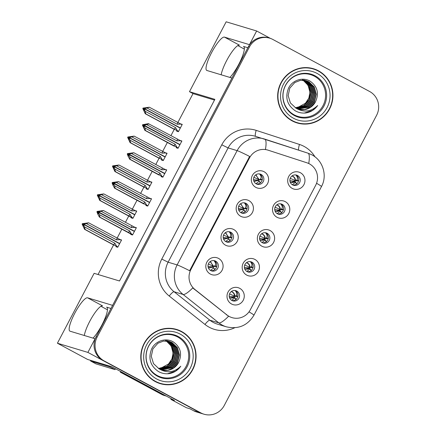 <?xml version="1.0" encoding="UTF-8"?>
<svg xmlns="http://www.w3.org/2000/svg" width="436" height="436" viewBox="0 0 436 436"><rect width="100%" height="100%" fill="white"/><g stroke="black" fill="none" stroke-linecap="round" stroke-linejoin="round"><path stroke-width="0.65" d="M110.973 308.459L106.586 307.135A18.868 4.164 118.3 0 1 106.76 307.206A18.868 4.164 118.3 0 1 101.888 325.054A18.868 4.164 118.3 0 1 93.048 338.129M229.919 77.428A18.868 4.164 -61.7 0 0 238.759 64.348A18.868 4.164 -61.7 0 0 243.631 46.505A18.868 4.164 -61.7 0 0 243.457 46.434L243.789 46.608M267.175 233.293A5.308 5.172 106.8 0 0 259.932 236.001A5.308 5.172 106.8 0 0 263.18 243.065A5.308 5.172 106.8 0 0 267.175 233.293M265.464 232.737A5.308 5.172 -73.2 0 1 262.434 242.776M270.091 230.546A8.845 8.616 106.8 0 0 258.385 234.285A8.845 8.616 106.8 0 0 261.873 246.193A8.845 8.616 106.8 0 0 273.579 242.454A8.845 8.616 106.8 0 0 270.091 230.546M230.818 232.268A5.308 5.172 106.8 0 0 223.575 234.982A5.308 5.172 106.8 0 0 226.818 242.045A5.308 5.172 106.8 0 0 230.818 232.268M229.107 231.712A5.308 5.172 -73.2 0 1 226.077 241.751M233.729 229.521A8.845 8.616 106.8 0 0 222.022 233.26A8.845 8.616 106.8 0 0 225.516 245.168A8.845 8.616 106.8 0 0 237.222 241.43A8.845 8.616 106.8 0 0 233.729 229.521M252.003 262.189A5.308 5.172 106.8 0 0 244.765 264.903A5.308 5.172 106.8 0 0 248.008 271.966A5.308 5.172 106.8 0 0 252.003 262.189M250.291 261.633A5.308 5.172 -73.2 0 1 247.267 271.672M254.918 259.442A8.845 8.616 106.8 0 0 243.212 263.18A8.845 8.616 106.8 0 0 246.705 275.089A8.845 8.616 106.8 0 0 258.406 271.35A8.845 8.616 106.8 0 0 254.918 259.442M236.835 291.085A5.308 5.172 106.8 0 0 229.592 293.799A5.308 5.172 106.8 0 0 232.835 300.862A5.308 5.172 106.8 0 0 236.835 291.085M235.118 290.529A5.308 5.172 -73.2 0 1 232.094 300.573M239.745 288.338A8.845 8.616 106.8 0 0 228.039 292.076A8.845 8.616 106.8 0 0 231.532 303.985A8.845 8.616 106.8 0 0 243.239 300.246A8.845 8.616 106.8 0 0 239.745 288.338M282.348 204.391A5.308 5.172 106.8 0 0 275.105 207.105A5.308 5.172 106.8 0 0 278.353 214.169A5.308 5.172 106.8 0 0 282.348 204.391M280.637 203.835A5.308 5.172 -73.2 0 1 277.607 213.88M285.258 201.645A8.845 8.616 106.8 0 0 273.552 205.383A8.845 8.616 106.8 0 0 277.045 217.297A8.845 8.616 106.8 0 0 288.752 213.558A8.845 8.616 106.8 0 0 285.258 201.645M297.521 175.495A5.308 5.172 106.8 0 0 290.278 178.21A5.308 5.172 106.8 0 0 293.521 185.273A5.308 5.172 106.8 0 0 297.521 175.495M295.804 174.94A5.308 5.172 -73.2 0 1 292.779 184.984M300.431 172.749A8.845 8.616 106.8 0 0 288.725 176.487A8.845 8.616 106.8 0 0 292.218 188.396A8.845 8.616 106.8 0 0 303.925 184.657A8.845 8.616 106.8 0 0 300.431 172.749M261.159 174.471A5.308 5.172 106.8 0 0 253.916 177.185A5.308 5.172 106.8 0 0 257.164 184.248A5.308 5.172 106.8 0 0 261.159 174.471M259.447 173.915A5.308 5.172 -73.2 0 1 256.417 183.959M264.074 171.724A8.845 8.616 106.8 0 0 252.368 175.463A8.845 8.616 106.8 0 0 255.856 187.376A8.845 8.616 106.8 0 0 267.562 183.638A8.845 8.616 106.8 0 0 264.074 171.724M245.991 203.372A5.308 5.172 106.8 0 0 238.748 206.081A5.308 5.172 106.8 0 0 241.991 213.144A5.308 5.172 106.8 0 0 245.991 203.372M244.274 202.816A5.308 5.172 -73.2 0 1 241.25 212.855M248.901 200.625A8.845 8.616 106.8 0 0 237.195 204.364A8.845 8.616 106.8 0 0 240.688 216.272A8.845 8.616 106.8 0 0 252.395 212.534A8.845 8.616 106.8 0 0 248.901 200.625M215.646 261.164A5.308 5.172 106.8 0 0 208.403 263.878A5.308 5.172 106.8 0 0 211.651 270.941A5.308 5.172 106.8 0 0 215.646 261.164M213.934 260.608A5.308 5.172 -73.2 0 1 210.904 270.652M218.561 258.417A8.845 8.616 106.8 0 0 206.855 262.156A8.845 8.616 106.8 0 0 210.343 274.064A8.845 8.616 106.8 0 0 222.049 270.331A8.845 8.616 106.8 0 0 218.561 258.417M309.391 163.854A15.919 15.516 106.8 0 0 306.9 162.792L268.064 150.164A15.919 15.516 106.8 0 0 267.753 150.066A15.919 15.516 106.8 0 0 249.479 157.952L190.897 269.535A15.919 15.516 106.8 0 0 194.919 289.482L226.998 314.988A15.919 15.516 106.8 0 0 232.056 317.637A15.919 15.516 106.8 0 0 250.329 309.751L315.675 185.289A15.919 15.516 106.8 0 0 309.391 163.854M270.418 38.395L256.646 30.989L249.474 44.657L224.453 37.114A18.868 4.164 -61.7 0 0 211.82 52.206A18.868 4.164 -61.7 0 0 206.751 70.425A18.868 4.164 -61.7 0 0 206.926 70.496L231.947 78.039L112.602 305.358L87.582 297.815A18.868 4.164 -61.7 0 0 74.948 312.906A18.868 4.164 -61.7 0 0 69.88 331.126A18.868 4.164 -61.7 0 0 70.054 331.197L95.075 338.739L87.898 352.408L199.852 412.603A17.691 17.238 106.8 0 0 202.958 413.895A17.691 17.238 106.8 0 1 199.852 412.603L103.098 360.577A17.691 17.238 106.8 0 1 96.116 336.761L248.433 46.641A17.691 17.238 106.8 0 1 268.734 37.872L269.753 38.177A17.691 17.238 106.8 0 0 249.447 46.946L97.13 337.066A17.691 17.238 106.8 0 0 104.111 360.888L200.865 412.908A17.691 17.238 106.8 0 0 203.977 414.2A17.691 17.238 106.8 0 0 224.278 405.436L376.595 115.317A17.691 17.238 106.8 0 0 369.614 91.495L272.86 39.469A17.691 17.238 106.8 0 0 269.753 38.177M224.453 37.114L239.446 45.175A18.868 4.164 -61.7 0 0 229.461 55.65A18.868 4.164 -61.7 0 0 221.177 74.796M87.898 352.408L57.416 343.219L87.609 359.449L111.741 366.725L174.455 400.45L170.896 399.376L171.239 398.722M203.977 414.2L196.609 411.976A17.691 17.238 106.8 0 1 193.502 410.69L189.954 408.783L186.395 407.709L170.896 399.376M57.416 343.219L94.116 273.323L119.513 280.98L214.872 99.354L189.469 91.696L226.164 21.8L256.646 30.989M100.939 306.285L107.463 309.794M214.49 100.078L193.017 93.604L177.828 122.532M174.247 129.35L170.939 135.656M167.375 142.441L162.655 151.428M159.075 158.246L155.766 164.552M152.202 171.337L147.482 180.324M143.902 187.148L140.594 193.448M137.035 200.233L132.315 209.22M128.734 216.043L125.421 222.349M121.862 229.129L117.142 238.121M113.562 244.939L98.04 274.506M193.017 93.604L189.469 91.696M237.811 45.584L244.334 49.094M212.779 266.189L212.397 266.914M243.119 208.397L242.743 209.117M258.292 179.496L257.916 180.221M294.654 180.515L294.273 181.245M279.481 209.416L279.1 210.141M233.969 296.104L233.587 296.834M249.141 267.208L248.76 267.938M227.952 237.293L227.57 238.018M264.309 238.312L263.927 239.042M131.329 217.45L131.127 217.831L132.904 218.365L136.741 211.062L134.953 210.55M146.496 188.554L146.3 188.935L148.077 189.469L151.908 182.166L150.12 181.649M161.669 159.652L161.467 160.039L163.249 160.573L167.081 153.27L165.293 152.753M176.842 130.756L176.64 131.138L178.417 131.677L182.253 124.374L180.466 123.857M116.156 246.345L115.954 246.727L117.731 247.267L121.568 239.964L119.78 239.446M146.125 205.176L145.924 205.558L147.706 206.092L151.537 198.789L149.75 198.276M161.298 176.28L161.097 176.662L162.873 177.196L166.71 169.893L164.922 169.375M176.471 147.379L176.269 147.766L178.046 148.3L181.883 140.997L180.101 140.463L181.708 141.324M130.953 234.072L130.756 234.454L132.533 234.993L136.364 227.69L134.577 227.172M135.024 227.396L103.457 210.539L101.119 211.307L131.4 227.592L135.024 227.396L136.19 228.023L134.588 227.151M165.364 169.604L133.803 152.742L131.465 153.516L161.74 169.795L165.364 169.604L166.53 170.231L164.933 169.359M150.191 198.5L118.63 181.638L116.292 182.412L146.572 198.691L150.191 198.5L151.363 199.127L149.761 198.255M120.222 239.669L88.661 222.807L86.323 223.581L116.603 239.865L120.222 239.669L121.388 240.296L119.791 239.424M180.907 124.08L149.346 107.223L147.008 107.992L177.283 124.276L180.907 124.08L182.074 124.707L180.477 123.835M165.735 152.976L134.174 136.119L131.836 136.888L162.116 153.172L165.735 152.976L166.906 153.608L165.304 152.736M150.567 181.877L119.001 165.015L116.663 165.789L146.943 182.068L150.567 181.877L151.733 182.504L150.131 181.632M136.566 211.395L134.958 210.528M247.844 47.758L243.457 46.434M84.306 335.497A18.868 4.164 118.3 0 1 92.59 316.351A18.868 4.164 118.3 0 1 102.574 305.876L87.582 297.815M318.443 70.801A28.307 27.582 106.8 0 0 313.468 68.741A28.307 27.582 106.8 0 0 279.814 85.271A28.307 27.582 106.8 0 0 292.153 120.876A28.307 27.582 106.8 0 0 297.129 122.941A28.307 27.582 106.8 0 0 330.782 106.406A28.307 27.582 106.8 0 0 318.443 70.801M319.724 71.886A28.307 27.582 106.8 0 0 317.43 70.496A28.307 27.582 106.8 0 0 312.961 68.594M181.572 331.502A28.307 27.582 106.8 0 0 176.596 329.442A28.307 27.582 106.8 0 0 142.943 345.971A28.307 27.582 106.8 0 0 155.281 381.576A28.307 27.582 106.8 0 0 160.257 383.642A28.307 27.582 106.8 0 0 193.911 367.112A28.307 27.582 106.8 0 0 181.572 331.502M182.853 332.586A28.307 27.582 106.8 0 0 180.559 331.197A28.307 27.582 106.8 0 0 176.09 329.294M249 311.871A20.639 0.899 27.7 0 1 253.948 315.184C247.523 325.638 238.318 329.512 226.333 326.815A23.588 22.983 -73.2 0 1 222.186 325.093A23.588 22.983 -73.2 0 1 218.834 322.885A20.639 4.327 128.5 0 0 228.573 316.264L192.75 287.918A20.639 4.327 128.5 0 1 183.087 294.464A23.588 22.983 -73.2 0 1 177.13 264.914A20.639 0.899 -152.3 0 1 189.627 270.729L249.626 156.448A20.639 0.899 27.7 0 0 237.13 150.633A23.588 22.983 -73.2 0 1 264.205 138.942A23.588 22.983 -73.2 0 1 264.663 139.089A20.639 4.643 108 0 1 264.685 139.095A20.639 4.643 108 0 1 265.442 149.466L267.372 149.951M159.75 383.484A28.307 27.582 106.8 0 0 167.206 384.481M296.622 122.783A28.307 27.582 106.8 0 0 304.077 123.78M214.806 269.562L213.269 267.263L214.752 269.606M216.834 266.134L215.967 266.516L213.727 266.391L214.599 266.009C216.098 264.701 215.913 262.946 214.049 260.733L213.738 260.586M210.474 270.413L213.558 267.993M215.558 266.549L215.967 266.516M210.157 261.605L213.727 266.391L213.253 266.423L210.735 261.949L210.054 261.682M213.727 266.391L208.354 263.998M213.269 267.263L212.959 266.99L213.269 267.263L208.277 267.644M208.01 266.309L212.959 266.99L209.536 267.938L208.245 267.546M99.751 211.346L97.653 211.553L97.43 211.978L98.089 213.662L98.596 213.814L97.936 212.13L98.449 212.283L99.364 214.648L99.953 217.215L99.37 217.035L128.631 232.824M134.381 231.467L98.449 212.283M132.686 234.704L131.514 234.072L129.645 230.927L99.364 214.648M131.514 234.072L99.953 217.215M103.457 210.539L97.146 211.4L96.923 211.825L97.844 214.185L99.37 217.035M101.119 211.307L98.612 211.967L134.49 231.26M98.672 211.858L98.165 211.705L99.909 211.313L99.403 211.16M128.298 232.453A4.011 0.883 -61.7 0 0 129.645 230.927M96.923 211.825L97.43 211.978M97.146 211.4L97.653 211.553M131.4 227.592A4.011 0.883 -61.7 0 0 131.808 225.777M134.479 231.287L98.165 211.705M97.936 212.13L98.503 212.174M98.612 211.967L98.105 211.814M236.094 299.734L234.454 297.183C232.813 298.229 231.124 298.344 229.391 297.526M236.748 296.469L237.963 296.082M86.323 223.581L83.816 224.24L119.693 243.533M83.816 224.24L83.363 223.979L85.113 223.586L84.6 223.434L82.35 223.673L82.121 224.099L82.633 224.251L83.287 225.935L83.794 226.088L83.14 224.404L83.707 224.447L85.151 229.489L84.568 229.309L113.834 245.097M119.677 243.561L83.303 224.088M83.87 224.131L83.363 223.979M83.14 224.404L83.647 224.556M119.584 243.74L83.707 224.447M116.603 239.865A4.011 0.883 -61.7 0 0 117.006 238.051M82.35 223.673L88.661 222.807M82.856 223.826L82.633 224.251M84.568 229.309L82.121 224.099M84.568 226.922L114.848 243.201A4.011 0.883 118.3 0 1 113.502 244.727L85.151 229.489M114.848 243.201L116.717 246.345L113.502 244.727M116.717 246.345L117.884 246.978M84.6 223.434L84.955 223.619M234.922 290.507L235.238 290.654C237.091 292.872 237.277 294.627 235.783 295.924L237.969 296.055M237.151 296.436L234.911 296.306L235.783 295.924M231.636 300.322L234.742 297.913L234.454 297.183M231.336 291.531L232.339 291.918C233.979 292.91 234.835 294.376 234.911 296.306L229.549 293.902M234.911 296.306L234.437 296.344C234.481 294.404 233.685 292.932 232.056 291.94L231.233 291.608M229.44 297.477L230.677 297.837L234.143 296.911L229.2 296.246M229.974 240.661L228.437 238.361L229.919 240.705M232.007 237.239L231.135 237.62L228.895 237.489L229.772 237.113C231.265 235.805 231.085 234.05 229.222 231.838L228.911 231.69M225.641 241.517L228.726 239.097M230.731 237.653L231.135 237.62M225.325 232.71L228.895 237.489L228.426 237.527L225.908 233.053L225.221 232.786M228.895 237.489L223.526 235.102M228.437 238.361L228.126 238.094L228.437 238.361L223.45 238.748M223.183 237.413L228.126 238.094L224.709 239.042L223.417 238.65M114.924 182.45L112.826 182.651L112.602 183.082L113.256 184.766L113.769 184.919L113.109 183.234L113.616 183.387L114.537 185.747L115.126 188.314L114.543 188.139L143.804 203.928M149.553 202.571L113.616 183.387M147.859 205.803L146.687 205.176L144.817 202.032L114.537 185.747M146.687 205.176L115.126 188.314M118.63 181.638L112.319 182.499L112.096 182.929L113.017 185.289L114.543 188.139M116.292 182.412L113.785 183.071L149.662 202.364M113.845 182.962L113.333 182.809L115.082 182.417L114.575 182.264M143.471 203.558A4.011 0.883 -61.7 0 0 144.817 202.032M112.096 182.929L112.602 183.082M112.319 182.499L112.826 182.651M146.572 198.691A4.011 0.883 -61.7 0 0 146.976 196.881M149.646 202.391L113.333 182.809M113.109 183.234L113.676 183.278M113.785 183.071L113.278 182.918M245.146 211.765L243.61 209.465L245.092 211.809M247.179 208.343L246.307 208.724L244.067 208.593L244.939 208.212C246.438 206.909 246.258 205.149 244.394 202.942L244.078 202.795M240.814 212.621L243.898 210.196M245.904 208.751L246.307 208.724M240.498 203.808L244.067 208.593L243.599 208.631L241.075 204.157L240.394 203.89M244.067 208.593L238.699 206.206M243.61 209.465L243.299 209.193L243.61 209.465L238.623 209.852M238.356 208.517L243.299 209.193L239.876 210.141L238.59 209.754M130.097 153.554L127.999 153.755L127.775 154.186L128.429 155.87L128.936 156.023L128.282 154.339L128.789 154.491L129.71 156.851L130.293 159.418L129.71 159.244L158.977 175.027M164.726 173.675L128.789 154.491M163.026 176.907L161.86 176.28L159.99 173.136L129.71 156.851M161.86 176.28L130.293 159.418M133.803 152.742L127.492 153.603L127.263 154.033L128.184 156.393L129.71 159.244M131.465 153.516L128.958 154.175L164.835 173.463M129.012 154.061L128.506 153.908L130.255 153.516L129.743 153.363M158.644 174.662A4.011 0.883 -61.7 0 0 159.99 173.136M127.263 154.033L127.775 154.186M127.492 153.603L127.999 153.755M161.74 169.795A4.011 0.883 -61.7 0 0 162.148 167.985M164.819 173.495L128.506 153.908M128.282 154.339L128.849 154.382M128.958 154.175L128.446 154.017M260.319 182.869L258.782 180.569L260.265 182.913M262.352 179.447L261.48 179.823L259.24 179.697L260.112 179.316C261.611 178.013 261.426 176.253 259.567 174.04L259.251 173.893M255.987 183.72L259.071 181.3M261.077 179.855L261.48 179.823M255.67 174.912L259.24 179.697L258.766 179.73L256.248 175.261L255.567 174.994M259.24 179.697L253.872 177.31M258.782 180.569L258.472 180.297L258.782 180.569L253.79 180.956M253.529 179.621L258.472 180.297L255.049 181.245L253.757 180.853M145.264 124.658L143.172 124.86L142.943 125.285L143.602 126.969L144.109 127.127L143.455 125.443L143.962 125.595L144.883 127.955L145.466 130.522L144.883 130.348L174.149 146.131M179.899 144.774L143.962 125.595M178.199 148.011L177.032 147.384L175.163 144.234L144.883 127.955M177.032 147.384L145.466 130.522M181.703 141.335L148.387 123.666L142.659 124.707L142.436 125.132L144.883 130.348M180.537 140.703L176.912 140.899L146.632 124.614L144.125 125.274L180.008 144.567M144.185 125.165L143.678 125.012L145.422 124.62L144.916 124.467M173.817 145.766A4.011 0.883 -61.7 0 0 175.163 144.234M142.436 125.132L142.943 125.285M142.659 124.707L143.172 124.86M148.97 123.846L146.632 124.614M176.912 140.899A4.011 0.883 -61.7 0 0 177.321 139.089M179.992 144.594L143.678 125.012M143.455 125.443L144.016 125.486M144.125 125.274L143.618 125.121M251.261 270.838L249.621 268.282C247.98 269.334 246.296 269.448 244.563 268.63M252.319 267.541L253.136 267.186M136.561 211.4L135.394 210.773L131.77 210.964L101.49 194.685L98.983 195.344L134.866 214.637M98.983 195.344L98.536 195.083L100.28 194.69L99.773 194.538L97.517 194.772L97.293 195.203L97.8 195.355L98.46 197.039L98.967 197.192L98.313 195.508L98.874 195.551L100.324 200.587L99.74 200.413L129.007 216.202M134.849 214.665L98.476 195.192M99.043 195.235L98.536 195.083M98.313 195.508L98.819 195.66M134.757 214.844L98.874 195.551M135.394 210.773L103.828 193.911L101.49 194.685M131.77 210.964A4.011 0.883 -61.7 0 0 132.179 209.155M97.517 194.772L103.828 193.911M98.029 194.925L97.8 195.355M99.74 200.413L97.293 195.203M99.74 198.02L130.021 214.305A4.011 0.883 118.3 0 1 128.674 215.831L100.324 200.587M130.021 214.305L131.89 217.45L128.674 215.831M131.89 217.45L133.056 218.076M99.773 194.538L100.122 194.723M250.095 261.611L250.411 261.758C252.264 263.976 252.444 265.731 250.956 267.028L253.136 267.154M251.921 267.573L250.084 267.41L250.956 267.028M246.809 271.421L249.91 269.017L249.621 268.282M246.504 262.635L247.512 263.022C249.152 264.014 250.008 265.475 250.084 267.41L244.721 265.001M250.084 267.41L249.61 267.442C249.654 265.502 248.858 264.036 247.228 263.044L246.405 262.712M245.85 268.941L244.601 268.571L245.85 268.941L249.31 268.009L244.373 267.35M266.434 241.942L264.794 239.386C263.153 240.438 261.469 240.552 259.736 239.735M267.088 238.672L268.304 238.29M116.663 165.789L114.156 166.448L150.033 185.736M114.156 166.448L113.709 166.181L115.453 165.789L114.946 165.636L112.69 165.876L112.466 166.307L112.973 166.459L113.633 168.143L114.139 168.296L113.48 166.612L114.047 166.656L115.496 171.691L114.913 171.517L144.174 187.3M150.022 185.769L113.649 166.29M114.216 166.334L113.709 166.181M113.48 166.612L113.992 166.765M149.924 185.949L114.047 166.656M146.943 182.068A4.011 0.883 -61.7 0 0 147.352 180.259M112.69 165.876L119.001 165.015M113.197 166.029L112.973 166.459M114.913 171.517L112.466 166.307M114.908 169.124L145.188 185.409A4.011 0.883 118.3 0 1 143.842 186.935L115.496 171.691M145.188 185.409L147.057 188.554L143.842 186.935M147.057 188.554L148.229 189.18M114.946 165.636L115.295 165.827M265.262 232.71L265.579 232.862C267.437 235.08 267.617 236.835 266.129 238.132L268.309 238.258M267.497 238.645L265.257 238.508L266.129 238.132M261.982 242.525L265.083 240.116L264.794 239.386M261.676 233.74L262.679 234.121C264.32 235.118 265.181 236.579 265.257 238.508L259.894 236.105M265.257 238.508L264.783 238.547C264.826 236.606 264.031 235.14 262.396 234.143L261.578 233.816M259.78 239.686L261.017 240.04L264.483 239.113L259.545 238.448M281.607 213.041L279.967 210.49C278.326 211.536 276.642 211.656 274.909 210.839M282.261 209.776L283.476 209.389M131.836 136.888L129.329 137.547L165.206 156.84M129.329 137.547L128.876 137.286L130.626 136.893L130.119 136.741L127.862 136.98L127.639 137.405L128.146 137.558L128.8 139.242L129.312 139.4L128.653 137.716L129.22 137.76L130.669 142.795L130.086 142.621L159.347 158.404M165.19 156.867L128.822 137.394M129.383 137.438L128.876 137.286M128.653 137.716L129.16 137.869M165.097 157.047L129.22 137.76M162.116 153.172A4.011 0.883 -61.7 0 0 162.519 151.363M127.862 136.98L134.174 136.119M128.369 137.133L128.146 137.558M130.086 142.621L127.639 137.405M130.081 140.229L160.361 156.508A4.011 0.883 118.3 0 1 159.015 158.039L130.669 142.795M160.361 156.508L162.23 159.658L159.015 158.039M162.23 159.658L163.402 160.285M130.119 136.741L130.468 136.931M280.435 203.814L280.751 203.961C282.604 206.179 282.79 207.939 281.296 209.231L283.482 209.362M282.664 209.743L280.424 209.612L281.296 209.231M277.149 213.629L280.255 211.22L279.967 210.49M276.849 204.838L277.852 205.225C279.492 206.217 280.348 207.683 280.424 209.612L275.067 207.209M280.424 209.612L279.956 209.651C279.999 207.71 279.204 206.244 277.569 205.247L276.746 204.915M276.19 211.144L274.947 210.773L276.19 211.144L279.656 210.217L274.713 209.553M296.78 184.145L295.139 181.594C293.499 182.64 291.809 182.755 290.076 181.937M297.434 180.88L298.649 180.493M147.008 107.992L144.501 108.651L180.379 127.944M144.501 108.651L144.049 108.39L145.793 107.997L145.286 107.845L143.035 108.084L142.806 108.51L143.319 108.662L143.973 110.346L144.48 110.499L143.826 108.815L144.392 108.858L145.837 113.9L145.253 113.72L174.52 129.508M180.362 127.971L143.989 108.499M144.556 108.542L144.049 108.39M143.826 108.815L144.332 108.967M180.27 128.151L144.392 108.858M177.283 124.276A4.011 0.883 -61.7 0 0 177.692 122.462M143.035 108.084L149.346 107.223M143.542 108.237L143.319 108.662M145.253 113.72L142.806 108.51M145.253 111.333L175.534 127.612A4.011 0.883 118.3 0 1 174.187 129.138L145.837 113.9M175.534 127.612L177.403 130.756L174.187 129.138M177.403 130.756L178.569 131.389M145.286 107.845L145.64 108.03M295.608 174.918L295.924 175.065C297.777 177.283 297.957 179.038 296.469 180.335L298.655 180.466M297.837 180.847L295.597 180.717L296.469 180.335M292.322 184.733L295.428 182.324L295.139 181.594M292.022 175.942L293.025 176.329C294.665 177.321 295.521 178.787 295.597 180.717L290.234 178.313M295.597 180.717L295.123 180.755C295.167 178.815 294.371 177.343 292.741 176.351L291.918 176.019M290.12 181.888L291.362 182.248L294.829 181.322L289.886 180.657M115.48 368.742A11.794 2.605 -61.7 0 0 115.006 369.619L109.943 366.894A11.794 2.605 118.3 0 1 110.27 366.284M90.405 360.294A11.794 2.605 -61.7 0 0 90.835 361.122L95.898 363.847A11.794 2.605 -61.7 0 0 96.007 363.891L115.006 369.619M90.835 361.122A11.794 2.605 -61.7 0 0 90.944 361.166L109.943 366.894M166.198 396.008A11.794 11.494 -73.2 0 1 165.211 395.757A11.794 11.494 -73.2 0 1 163.14 394.902L121.6 372.567A11.794 11.494 106.8 0 0 121.846 372.159M163.14 394.902L161.87 394.515A11.794 11.494 106.8 0 0 163.941 395.376L165.211 395.757M121.6 372.567L120.331 372.18A11.794 11.494 106.8 0 0 120.707 371.548M161.87 394.515L120.331 372.18M294.147 114.832A21.816 21.26 -73.2 0 1 285.542 85.456A21.816 21.26 -73.2 0 1 314.416 76.235A21.816 21.26 -73.2 0 1 323.027 105.61A21.816 21.26 -73.2 0 1 294.147 114.832M295.913 108.112A14.742 14.366 106.8 0 0 298.502 109.185A14.742 14.366 106.8 0 0 315.424 101.882C319.272 93.424 317.544 86.551 310.241 81.265C302.884 76.665 292.322 80.153 288.545 88.165C284.872 97.533 287.095 105.071 295.216 110.777C298.584 112.684 302.208 113.404 306.077 112.935C310.901 112.036 314.765 109.561 317.664 105.517C311.021 111.872 303.767 112.739 295.913 108.112L290.392 102.929L288.158 95.631L289.777 88.17L294.791 82.529L300.382 80.36L306.415 80.78L308.971 81.843L314.28 86.96L316.302 94.198L314.47 101.593L309.244 107.174L297.897 108.989M318.307 71.063A28.013 27.294 -73.2 0 1 330.515 106.297A28.013 27.294 -73.2 0 1 297.21 122.658A28.013 27.294 -73.2 0 1 292.289 120.614A28.013 27.294 -73.2 0 1 280.081 85.38A28.013 27.294 -73.2 0 1 313.386 69.024A28.013 27.294 -73.2 0 1 318.307 71.063M297.21 122.658L296.197 122.353A28.013 27.294 -73.2 0 1 291.275 120.309A28.013 27.294 -73.2 0 1 289.853 119.491M302.535 79.881L302.976 80.126M303.805 80.262L309.2 85.429L311.222 92.661L309.391 100.062L304.165 105.637L295.477 107.872M303.036 79.941L303.483 80.169M304.47 80.344L310.47 85.81L312.492 93.048L310.661 100.449L305.434 106.024L296.071 108.199M304.306 80.322L310.149 85.718L312.176 92.95L310.345 100.351L305.118 105.926L295.924 108.117M303.876 80.011L304.35 80.164M304.508 80.219L304.977 80.393M305.129 80.458L306.432 81.074L311.74 86.197L313.762 93.429L311.931 100.83L306.704 106.406L296.671 108.493M304.966 80.426L306.11 80.982L311.418 86.099L313.446 93.331L311.615 100.732L306.388 106.308L296.518 108.422M305.146 80.398L307.38 81.363L312.688 86.481L314.716 93.718L312.885 101.119L307.658 106.695L297.123 108.695M305.778 80.6L307.702 81.461L313.01 86.579L315.032 93.811L313.201 101.212L307.974 106.787L297.276 108.755M304.987 80.349L305.462 80.507M306.257 80.731L308.65 81.745L313.964 86.868L315.986 94.1L314.154 101.501L308.928 107.076L297.739 108.935M303.636 80.246L308.901 85.369L310.906 92.568L309.075 99.969L303.848 105.545L295.33 107.785M315.424 101.882L310.198 107.458L304.513 109.561L298.366 109.147M303.124 80.213L308.083 85.32L309.952 92.279L308.841 98.154L305.418 103.261L297.216 107.757M302.955 80.208L305.898 82.638A14.742 14.366 -73.2 0 1 305.418 103.261M302.366 79.864L302.807 80.12M305.505 67.596A28.013 27.294 -73.2 0 1 312.367 68.714L313.386 69.024M317.664 105.517L312.547 110.363L304.339 113.071M157.276 375.532A21.816 21.26 -73.2 0 1 148.671 346.157A21.816 21.26 -73.2 0 1 177.545 336.935A21.816 21.26 -73.2 0 1 186.156 366.311A21.816 21.26 -73.2 0 1 157.276 375.532M159.042 368.812A14.742 14.366 106.8 0 0 161.631 369.892A14.742 14.366 106.8 0 0 178.553 362.583C182.401 354.125 180.673 347.252 173.37 341.966C166.012 337.366 155.45 340.854 151.674 348.871C148 358.239 150.224 365.771 158.344 371.477C161.712 373.385 165.337 374.104 169.206 373.636C174.029 372.736 177.893 370.262 180.793 366.218C174.149 372.573 166.895 373.439 159.042 368.812L153.521 363.629L151.287 356.332L152.905 348.871L157.919 343.23L163.511 341.066L169.544 341.481L172.1 342.543L177.408 347.661L179.43 354.899L177.599 362.3L172.373 367.875L161.026 369.69M181.436 331.763A28.013 27.294 -73.2 0 1 193.644 366.998A28.013 27.294 -73.2 0 1 160.339 383.358A28.013 27.294 -73.2 0 1 155.418 381.315A28.013 27.294 -73.2 0 1 143.21 346.08A28.013 27.294 -73.2 0 1 176.515 329.725A28.013 27.294 -73.2 0 1 181.436 331.763M160.339 383.358L159.325 383.053A28.013 27.294 -73.2 0 1 154.404 381.01A28.013 27.294 -73.2 0 1 152.982 380.192M165.664 340.581L166.105 340.827M166.934 340.963L172.329 346.13L174.351 353.367L172.52 360.763L167.293 366.344L158.606 368.573M166.165 340.641L166.612 340.87M167.598 341.045L173.599 346.516L175.621 353.749L173.79 361.15L168.563 366.725L159.2 368.9M167.435 341.023L173.277 346.418L175.305 353.651L173.474 361.052L168.247 366.627L159.053 368.823M167.004 340.712L167.479 340.865M167.637 340.919L168.105 341.099M168.258 341.159L169.56 341.775L174.869 346.898L176.891 354.13L175.059 361.531L169.833 367.107L159.799 369.194M168.094 341.126L169.239 341.682L174.547 346.8L176.575 354.037L174.743 361.433L169.517 367.014L159.647 369.123M168.274 341.099L168.748 341.252M168.906 341.306L170.83 342.162L176.139 347.279L178.161 354.512L176.329 361.913L171.103 367.488L160.404 369.456M168.116 341.05L168.59 341.208M168.743 341.263L170.509 342.064L175.822 347.187L177.844 354.419L176.013 361.82L170.787 367.395L160.252 369.396M169.386 341.432L171.779 342.445L177.092 347.568L179.114 354.8L177.283 362.202L172.056 367.777L160.868 369.635M166.765 340.947L172.029 346.07L174.035 353.269L172.204 360.67L166.977 366.245L158.459 368.485M178.553 362.583L173.326 368.158L167.642 370.262L161.494 369.848M166.252 340.914L171.212 346.021L173.081 352.98L171.969 358.855L168.547 363.962L160.344 368.458M166.083 340.908L169.026 343.339A14.742 14.366 -73.2 0 1 168.547 363.962M165.495 340.565L165.936 340.821M168.634 328.297A28.013 27.294 -73.2 0 1 175.495 329.414L176.515 329.725M180.793 366.218L175.675 371.063L167.468 373.772M193.502 410.69L200.865 412.908M194.919 289.482L194.227 289.275M190.897 269.535L190.265 269.344M226.998 314.988L226.306 314.776M249.479 157.952L248.847 157.761M106.586 307.135L106.918 307.309M234.726 327.752A29.485 28.727 -73.2 0 1 209.16 327.207A29.485 28.727 -73.2 0 1 204.969 324.449L169.223 296.028A29.485 28.727 -73.2 0 1 161.778 259.088L221.777 144.806A29.485 28.727 -73.2 0 1 256.194 130.375L299.472 144.447A29.485 28.727 -73.2 0 1 314.999 156.873M264.707 139.1L307.941 153.161A20.639 4.643 108 0 1 307.963 153.167L255.185 136.228A23.588 22.983 106.8 0 0 228.115 147.913L237.13 150.633L177.13 264.914L168.116 262.194A23.588 22.983 106.8 0 0 174.073 291.744L183.087 294.464L218.834 322.885L209.814 320.166A23.588 22.983 106.8 0 0 213.171 322.373A23.588 22.983 106.8 0 0 217.313 324.095L226.333 326.815M253.948 315.184L321.479 186.554C327.561 175.654 323.016 160.486 311.816 154.813L307.963 153.167A20.639 4.643 108 0 1 308.721 163.516M321.479 186.554A20.639 0.899 -152.3 0 0 316.569 183.267M249.447 46.946L248.433 46.641M97.13 337.066L96.116 336.761M104.111 360.888L103.098 360.577M169.223 296.028A5.897 1.237 -51.5 0 1 174.073 291.744L209.814 320.166A5.897 1.237 -51.5 0 0 204.969 324.449M221.777 144.806L228.115 147.913L168.116 262.194L161.778 259.088M256.194 130.375A5.897 1.324 -72 0 0 255.594 136.348M299.472 144.447A5.897 1.324 -72 0 0 298.655 150.142M214.599 266.009L216.779 266.134M128.538 232.775L132.56 234.933M234.742 297.913L235.936 299.527M229.772 237.113L231.952 237.239M244.939 208.212L247.119 208.337M260.112 179.316L262.292 179.441M128.914 216.147L132.931 218.311L128.963 216.18M249.91 269.017L251.109 270.625M265.083 240.116L266.282 241.729M280.255 211.22L281.449 212.833M295.428 182.324L296.622 183.938M96.007 363.891L90.944 361.166M294.316 115.502A22.421 21.849 -73.2 0 1 289.722 112.183C285.515 108.095 283.231 103.049 282.871 97.043C282.686 91.609 284.19 86.693 287.378 82.3C290.997 77.57 295.652 74.676 301.352 73.608A22.421 21.849 -73.2 0 1 315.141 75.831A22.421 21.849 -73.2 0 1 323.992 106.024A22.421 21.849 -73.2 0 1 294.316 115.502M317.076 73.412A25.359 24.705 -73.2 0 1 327.082 107.55A25.359 24.705 -73.2 0 1 293.521 118.27A25.359 24.705 -73.2 0 1 283.514 84.126A25.359 24.705 -73.2 0 1 317.076 73.412M157.445 376.203A22.421 21.849 -73.2 0 1 152.851 372.884C148.643 368.796 146.365 363.749 146 357.743C145.815 352.31 147.319 347.394 150.507 343.001C154.126 338.271 158.78 335.377 164.481 334.314A22.421 21.849 -73.2 0 1 178.27 336.532A22.421 21.849 -73.2 0 1 187.12 366.725A22.421 21.849 -73.2 0 1 157.445 376.203M180.204 334.112A25.359 24.705 -73.2 0 1 190.21 368.251A25.359 24.705 -73.2 0 1 156.649 378.971A25.359 24.705 -73.2 0 1 146.643 344.827A25.359 24.705 -73.2 0 1 180.204 334.112M267.753 150.066L267.045 149.853M215.684 266.581L213.4 266.461M214.561 268.979L213.199 267.137M128.593 232.802L132.56 234.939M236.873 296.502L234.584 296.376M235.745 298.9L234.383 297.052M229.434 297.466L230.677 297.837M230.857 237.68L228.573 237.566M229.728 240.083L228.371 238.236M246.029 208.784L243.74 208.664M244.901 211.182L243.544 209.34M261.197 179.888L258.913 179.768M260.074 182.286L258.712 180.444M252.046 267.6L249.757 267.481M250.918 269.998L249.555 268.156M267.219 238.705L264.93 238.585M266.091 241.103L264.728 239.26M259.774 239.669L261.017 240.04M282.386 209.809L280.097 209.689M281.264 212.207L279.896 210.365M297.559 180.913L295.27 180.787M296.431 183.311L295.068 181.463M290.12 181.877L291.362 182.248M306.099 80.682L306.415 80.78M169.228 341.383L169.544 341.481"/></g></svg>
